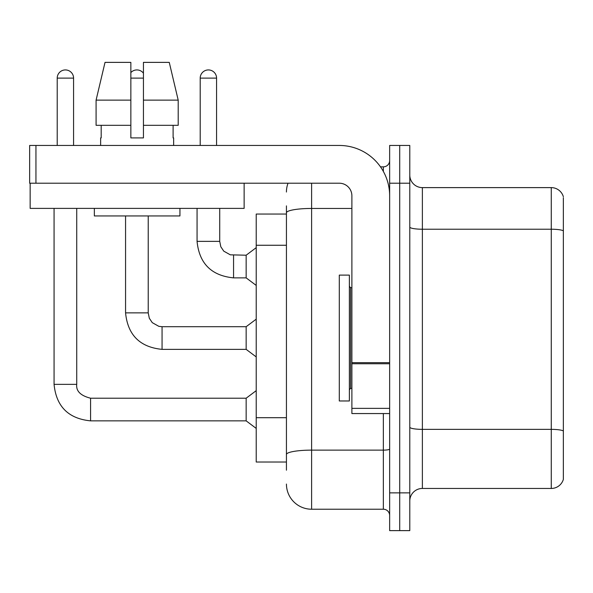 <?xml version="1.0" encoding="UTF-8"?>
<svg xmlns="http://www.w3.org/2000/svg" width="593" height="593" viewBox="0 0 593 593"><rect width="100%" height="100%" fill="white"/><g stroke="black" fill="none" stroke-linecap="round" stroke-linejoin="round"><path stroke-width="0.89" d="M256.22 462.021L286.434 462.021L256.22 462.021L256.22 214.051L286.434 214.051M409.785 501.041A12.586 12.586 0 0 1 422.372 488.454L551.268 488.454L551.268 187.618L422.372 187.618A12.586 12.586 0 0 1 409.785 175.031A12.586 12.586 0 0 0 422.372 187.618L422.372 488.454M399.719 492.865L399.719 530.624L409.785 530.624L409.785 492.865L399.719 492.865L399.719 530.624L389.645 530.624L389.645 492.865L399.719 492.865L399.719 183.215L399.719 492.865M389.645 492.865L389.645 145.455L399.719 145.455L399.719 183.215L399.719 145.455L409.785 145.455L409.785 492.865M563.35 197.691L563.35 479.396A12.586 12.586 0 0 1 551.268 488.454M563.35 196.683A12.586 12.586 0 0 0 551.268 187.618A12.586 12.586 0 0 1 563.35 196.683M563.35 230.974L563.35 430.941A12.586 2.187 180 0 0 551.268 429.362L422.372 429.362A12.586 2.187 0 0 1 409.785 427.175M286.434 470.205L286.434 205.875M311.607 183.215L311.607 509.224L383.352 509.224L383.352 413.558M380.491 166.848L383.352 166.848A6.293 6.293 0 0 0 389.645 160.555M389.645 515.517A6.293 6.293 0 0 0 383.352 509.224M286.434 192.028A25.173 25.173 0 0 1 288.02 183.215M311.607 509.224A25.173 25.173 0 0 1 286.434 484.051M200.204 145.455L200.204 78.113A8.183 8.183 0 0 1 208.388 69.93A8.183 8.183 0 0 1 216.571 78.113L216.571 145.455M233.56 277.872C211.419 275.678 199.248 263.514 197.061 241.366C199.248 263.514 211.419 275.678 233.56 277.872C211.419 275.678 199.248 263.514 197.061 241.366C199.248 263.514 211.419 275.678 233.56 277.872C211.419 275.678 199.248 263.514 197.061 241.366C199.248 263.514 211.419 275.678 233.56 277.872C211.419 275.678 199.248 263.514 197.061 241.366C199.248 263.514 211.419 275.678 233.56 277.872C211.419 275.678 199.248 263.514 197.061 241.366C199.248 263.514 211.419 275.678 233.56 277.872C211.419 275.678 199.248 263.514 197.061 241.366C199.248 263.514 211.419 275.678 233.56 277.872C211.419 275.678 199.248 263.514 197.061 241.366C199.248 263.514 211.419 275.678 233.56 277.872C211.419 275.678 199.248 263.514 197.061 241.366C199.248 263.514 211.419 275.678 233.56 277.872C211.419 275.678 199.248 263.514 197.061 241.366L219.721 241.366L220.818 246.77L223.776 251.158L230.321 254.827L246.154 255.212L246.154 277.872L233.56 277.872L233.56 255.235M339.3 338.04L339.3 400.972L349.366 400.972L349.366 275.1L339.3 275.1L339.3 338.04M389.645 413.558L351.886 413.558L351.886 362.664L389.645 362.664M389.645 195.801A50.346 50.346 0 0 0 339.3 145.455L35.943 145.455L35.943 183.215L339.3 183.215A12.586 12.586 0 0 1 351.886 195.801L351.886 362.664M30.154 183.215L30.154 208.388L244.138 208.388L244.138 183.215L29.65 183.215L29.65 145.455L35.943 145.455M178.204 125.316L178.204 100.135L169.264 62.376L178.204 100.135L178.204 125.316L143.439 125.316L143.439 62.376L169.264 62.376L178.204 100.135L143.439 100.135M130.853 100.135L96.088 100.135L105.028 62.376L96.088 100.135L105.028 62.376L130.853 62.376L130.853 137.902L143.439 137.902L143.439 125.316M100.64 137.902L101.188 137.902L100.64 137.902L100.64 145.455M173.645 137.902L173.104 137.902L173.645 137.902L173.645 145.455M173.104 125.316L173.104 137.902M143.439 137.902L130.853 137.902M101.188 137.902L101.188 125.316M94.346 208.388L94.346 215.941L179.938 215.941L179.938 208.388M130.853 125.316L96.088 125.316L96.088 100.135M57.217 145.455L57.217 78.113A8.183 8.183 0 0 1 65.4 69.93A8.183 8.183 0 0 1 73.576 78.113L73.576 145.455M54.067 208.388L54.067 384.36L76.727 384.36C75.963 391.076 80.581 395.687 90.573 398.207L246.154 398.207L246.154 420.86L90.573 420.86L90.573 398.229M76.727 384.36C75.963 391.076 80.581 395.687 90.573 398.207C80.581 395.687 75.963 391.076 76.727 384.36C75.963 391.076 80.581 395.687 90.573 398.207C80.581 395.687 75.963 391.076 76.727 384.36C75.963 391.076 80.581 395.687 90.573 398.207C80.581 395.687 75.963 391.076 76.727 384.36C75.963 391.076 80.581 395.687 90.573 398.207C80.581 395.687 75.963 391.076 76.727 384.36C75.963 391.076 80.581 395.687 90.573 398.207C80.581 395.687 75.963 391.076 76.727 384.36C75.963 391.076 80.581 395.687 90.573 398.207C80.581 395.687 75.963 391.076 76.727 384.36C75.963 391.076 80.581 395.687 90.573 398.207C80.581 395.687 75.963 391.076 76.727 384.36C75.963 391.076 80.581 395.687 90.573 398.207C80.581 395.687 75.963 391.076 76.727 384.36L76.727 208.388M130.853 72.591A8.183 8.183 0 0 1 143.439 73.198M125.568 215.941L125.568 312.867C127.754 335.008 139.918 347.179 162.067 349.366C139.918 347.179 127.754 335.008 125.568 312.867C127.754 335.008 139.918 347.179 162.067 349.366C139.918 347.179 127.754 335.008 125.568 312.867C127.754 335.008 139.918 347.179 162.067 349.366C139.918 347.179 127.754 335.008 125.568 312.867C127.754 335.008 139.918 347.179 162.067 349.366C139.918 347.179 127.754 335.008 125.568 312.867C127.754 335.008 139.918 347.179 162.067 349.366C139.918 347.179 127.754 335.008 125.568 312.867C127.754 335.008 139.918 347.179 162.067 349.366C139.918 347.179 127.754 335.008 125.568 312.867C127.754 335.008 139.918 347.179 162.067 349.366C139.918 347.179 127.754 335.008 125.568 312.867C127.754 335.008 139.918 347.179 162.067 349.366C139.918 347.179 127.754 335.008 125.568 312.867L148.22 312.867L149.317 318.263L152.275 322.651L158.828 326.328L162.067 326.706L246.154 326.706L246.154 349.366L162.067 349.366L162.067 326.728M286.434 245.257L256.22 245.257M286.434 417.702L256.22 417.702M563.35 230.803A12.586 2.187 180 0 0 551.268 229.224L422.372 229.224A12.586 2.187 0 0 1 409.785 227.037M409.785 183.215L389.645 183.215M389.645 449.042A6.293 1.09 0 0 1 383.352 450.131L311.607 450.131A25.173 4.373 180 0 0 286.434 454.505M286.434 212.828A25.173 4.373 180 0 1 311.607 208.454L351.886 208.454M383.352 171.429L383.352 166.848M219.721 241.366L219.721 208.388M200.204 78.113L216.571 78.113M349.366 286.434L350.626 287.687L350.626 388.385L351.886 388.385M389.645 363.754L351.886 363.754M351.886 408.362L389.645 408.362M57.217 78.113L73.576 78.113M148.22 312.867L148.22 215.941M130.853 78.113L143.439 78.113M54.067 384.36C56.261 406.509 68.425 418.673 90.573 420.86C68.425 418.673 56.261 406.509 54.067 384.36C56.261 406.509 68.425 418.673 90.573 420.86C68.425 418.673 56.261 406.509 54.067 384.36C56.261 406.509 68.425 418.673 90.573 420.86C68.425 418.673 56.261 406.509 54.067 384.36C56.261 406.509 68.425 418.673 90.573 420.86C68.425 418.673 56.261 406.509 54.067 384.36C56.261 406.509 68.425 418.673 90.573 420.86C68.425 418.673 56.261 406.509 54.067 384.36C56.261 406.509 68.425 418.673 90.573 420.86C68.425 418.673 56.261 406.509 54.067 384.36C56.261 406.509 68.425 418.673 90.573 420.86C68.425 418.673 56.261 406.509 54.067 384.36C56.261 406.509 68.425 418.673 90.573 420.86C68.425 418.673 56.261 406.509 54.067 384.36C56.261 406.509 68.425 418.673 90.573 420.86M246.154 277.872L256.22 285.426M197.061 241.366L197.061 208.388M246.154 255.212L256.22 247.659M350.626 287.687L351.886 287.687M350.626 388.385L349.366 389.645M246.154 420.86L256.22 428.413M246.154 398.207L256.22 390.654M246.154 349.366L256.22 356.919M246.154 326.706L256.22 319.16"/></g></svg>
